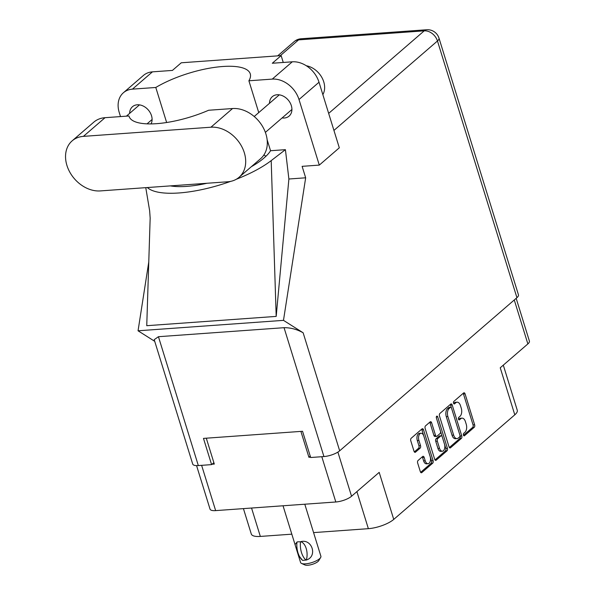 <?xml version="1.0" encoding="UTF-8"?>
<svg xmlns="http://www.w3.org/2000/svg" width="595" height="595" viewBox="0 0 595 595"><rect width="100%" height="100%" fill="white"/><g stroke="black" fill="none" stroke-linecap="round" stroke-linejoin="round"><path stroke-width="0.89" d="M421.022 433.257L419.423 433.368A5.072 2.834 85.9 0 0 418.367 433.837A5.072 2.834 85.9 0 0 417.318 440.56L418.917 440.441A5.072 2.834 85.9 0 1 419.966 433.718A5.072 2.834 85.9 0 1 421.022 433.257A5.072 2.834 85.9 0 1 423.856 436.18L430.148 456.521A5.072 2.834 85.9 0 1 428.043 463.706A5.072 2.834 85.9 0 1 425.217 460.783L424.161 457.391A1.897 1.056 85.9 0 0 423.105 456.298A1.897 1.056 85.9 0 0 422.71 456.477L418.054 460.5A1.897 1.056 85.9 0 0 417.66 463.014L420.345 471.679A1.897 1.056 85.9 0 0 421.401 472.772A1.897 1.056 85.9 0 0 421.796 472.601L432.684 463.193A1.897 1.056 85.9 0 0 433.078 460.679L423.514 429.783A1.897 1.056 85.9 0 0 422.45 428.69A1.897 1.056 85.9 0 0 422.056 428.869L411.175 438.27A1.897 1.056 85.9 0 0 410.781 440.783L414.023 451.255A1.897 1.056 85.9 0 0 415.079 452.349A1.897 1.056 85.9 0 0 415.474 452.17L420.137 448.147A1.897 1.056 85.9 0 0 420.524 445.633L418.917 440.441M436.678 416.232A1.324 0.744 85.9 0 0 436.403 417.995L440.441 431.04A1.897 1.056 85.9 0 1 440.055 433.554L436.961 436.224A1.897 1.056 85.9 0 1 436.566 436.395A1.897 1.056 85.9 0 1 435.51 435.302L431.628 422.77A1.897 1.056 85.9 0 0 430.572 421.677A1.897 1.056 85.9 0 0 430.178 421.855L425.514 425.879A1.897 1.056 85.9 0 0 425.128 428.393L434.692 459.288A1.897 1.056 85.9 0 0 435.748 460.381A1.897 1.056 85.9 0 0 436.142 460.203L447.031 450.802A1.897 1.056 85.9 0 0 447.418 448.288L437.697 416.879A1.324 0.744 85.9 0 0 436.953 416.113A1.324 0.744 85.9 0 0 436.678 416.232M439.474 415.994L449.032 446.89A1.897 1.056 85.9 0 0 450.095 447.983A1.897 1.056 85.9 0 0 450.489 447.812L461.37 438.403A1.897 1.056 85.9 0 0 461.765 435.897L452.2 405.002A1.897 1.056 85.9 0 0 451.144 403.908A1.897 1.056 85.9 0 0 450.75 404.079L439.861 413.488A1.897 1.056 85.9 0 0 439.474 415.994M464.963 432.26L463.698 433.353A1.324 0.744 85.9 0 0 463.364 434.863A1.324 0.744 85.9 0 0 464.167 435.882A1.324 0.744 85.9 0 0 464.442 435.756L474.245 427.292A1.897 1.056 85.9 0 0 474.632 424.778L465.074 393.883A1.897 1.056 85.9 0 0 464.011 392.789A1.897 1.056 85.9 0 0 463.617 392.96L453.814 401.432A1.324 0.744 85.9 0 0 453.479 402.941A1.324 0.744 85.9 0 0 454.282 403.953A1.324 0.744 85.9 0 0 454.558 403.834L455.829 402.733A6.069 3.384 85.9 0 1 457.094 402.175A6.069 3.384 85.9 0 1 460.478 405.678L461.274 408.252A6.069 3.384 85.9 0 1 460.024 416.299L458.76 417.393A1.324 0.744 85.9 0 0 458.425 418.902A1.324 0.744 85.9 0 0 459.221 419.914A1.324 0.744 85.9 0 0 459.504 419.795L460.768 418.702A6.069 3.384 85.9 0 1 462.032 418.144A6.069 3.384 85.9 0 1 465.424 421.639L466.22 424.213A6.069 3.384 85.9 0 1 464.963 432.26M313.58 532.607L368.364 528.672A19.315 6.158 -17.2 0 0 393.741 519.405L514.794 414.827A19.315 6.158 -17.2 0 0 517.263 410.26L503.303 365.137M514.794 414.827L500.239 367.784L527.869 343.917A11.974 3.823 -17.2 0 0 529.401 341.084L516.17 298.333M196.566 465.617L210.035 509.119A11.974 3.823 -17.2 0 0 215.643 510.614L335.818 501.987A11.974 3.823 -17.2 0 0 351.548 496.237L379.186 472.37L393.741 519.405M251.551 508.033L260.335 536.43L291.818 534.169M260.335 536.43A19.315 6.158 162.8 0 1 251.291 534.02L243.422 508.621M310.24 456.112L308.909 457.265L310.56 457.146M308.909 457.265L300.899 431.397M212.065 464.219L214.304 464.055L206.294 438.195M462.032 418.144L460.433 418.255A6.069 3.384 85.9 0 0 459.169 418.813L460.768 418.702M458.552 419.349L459.169 418.813M457.094 402.175L455.495 402.294A6.069 3.384 85.9 0 0 454.23 402.852L455.829 402.733M453.613 403.38L454.23 402.852M463.498 435.309L472.646 427.403A1.897 1.056 85.9 0 0 473.04 424.889L463.475 393.994A1.897 1.056 85.9 0 0 463.163 393.355M449.344 447.537L459.779 438.522A1.897 1.056 85.9 0 0 460.166 436.009L450.601 405.113A1.897 1.056 85.9 0 0 450.296 404.466M459.615 436.879A1.324 0.744 85.9 0 0 459.89 435.123L451.493 408.006A1.324 0.744 85.9 0 0 450.757 407.24A1.324 0.744 85.9 0 0 450.474 407.359L449.136 408.512A6.069 3.384 85.9 0 0 447.886 416.56L453.628 435.094A6.069 3.384 85.9 0 0 457.012 438.597A6.069 3.384 85.9 0 0 458.276 438.039L459.615 436.879M450.757 407.24L449.158 407.352A1.324 0.744 85.9 0 0 448.875 407.471L450.474 407.359M457.012 438.597L455.413 438.708A6.069 3.384 85.9 0 1 452.029 435.213L446.287 416.671A6.069 3.384 85.9 0 1 447.544 408.631L448.875 407.471M436.373 417.883L445.819 448.399A1.897 1.056 85.9 0 1 445.432 450.913L434.997 459.928M436.566 436.395L434.967 436.507A1.897 1.056 85.9 0 1 433.911 435.414L430.029 422.889A1.897 1.056 85.9 0 0 429.724 422.242M439.534 448.303A5.072 2.834 85.9 0 0 442.36 451.226A5.072 2.834 85.9 0 0 444.465 444.041L442.249 436.871A1.897 1.056 85.9 0 0 441.193 435.778A1.897 1.056 85.9 0 0 440.798 435.957L437.704 438.627A1.897 1.056 85.9 0 0 437.318 441.14L439.534 448.303L437.935 448.414A5.072 2.834 85.9 0 0 440.769 451.345L442.36 451.226M441.193 435.778L439.593 435.897A1.897 1.056 85.9 0 0 439.199 436.068L440.798 435.957M437.935 448.414L435.719 441.252A1.897 1.056 85.9 0 1 436.105 438.738L439.199 436.068M428.043 463.706L426.444 463.825A5.072 2.834 85.9 0 1 423.618 460.894L422.569 457.51A1.897 1.056 85.9 0 0 422.257 456.863M414.328 451.903L418.538 448.266A1.897 1.056 85.9 0 0 418.925 445.752L417.318 440.56M420.65 472.326L431.085 463.312A1.897 1.056 85.9 0 0 431.479 460.798L421.914 429.902A1.897 1.056 85.9 0 0 421.61 429.255M304.789 504.21L320.891 556.236A10.621 3.391 162.8 0 1 320.638 557.508A10.621 3.391 162.8 0 1 305.577 563.844A10.621 3.391 162.8 0 1 301.524 563.428A10.621 3.391 162.8 0 1 300.594 562.52L295.046 544.596L297.128 541.933L298.742 541.777L297.128 541.933M302.342 560.155L298.229 554.882M320.638 557.508L318.749 560.646A7.728 2.462 162.8 0 1 307.801 565.25A7.728 2.462 162.8 0 1 304.856 564.945L301.524 563.428M296.964 542.067A15.544 8.68 85.9 0 0 302.647 560.401L306.321 560.014A11.974 6.686 -94.1 0 0 300.646 541.681C312.182 538.386 317.819 556.585 306.321 560.014M306.157 560.148A15.544 8.68 -94.1 0 1 300.482 541.822L298.742 541.777L300.482 541.822M239.078 177.288L260.692 158.612A30.129 23.071 -130.8 0 0 265.928 134.024A30.129 23.071 -130.8 0 0 232.556 108.535L208.629 110.254A58.712 18.728 -17.2 0 1 129.056 116.345A58.712 18.728 -17.2 0 1 128.959 115.973L105.032 117.691A30.129 23.071 -130.8 0 0 93.779 122.168L72.159 140.844A30.129 23.071 -130.8 0 0 69.927 172.371A30.129 23.071 -130.8 0 0 100.302 190.921L227.826 181.765A30.129 23.071 -130.8 0 0 239.078 177.288A30.129 23.071 -130.8 0 0 244.307 152.699A30.129 23.071 -130.8 0 0 210.935 127.211L83.412 136.367A30.129 23.071 -130.8 0 0 72.159 140.844M306.291 65.74A19.315 14.793 49.2 0 1 323.747 81.857A19.315 14.793 49.2 0 1 322.854 94.627M282.104 117.929A12.845 9.832 -130.8 0 0 289.096 116.107A12.845 9.832 -130.8 0 0 291.327 105.62A12.845 9.832 -130.8 0 0 272.309 96.665A12.845 9.832 -130.8 0 0 269.483 103.314M151.041 123.909A12.845 9.832 -130.8 0 0 151.502 115.661A12.845 9.832 -130.8 0 0 132.477 106.706A12.845 9.832 -130.8 0 0 129.65 113.355M123.41 92.738L143.432 75.439A24.142 18.49 49.2 0 1 152.446 71.854L132.432 89.146A24.142 18.49 -130.8 0 0 123.41 92.738A24.142 18.49 -130.8 0 0 119.223 112.44L120.502 116.583M516.929 297.679L437.466 40.981A11.974 3.823 162.8 0 0 438.998 38.154L518.461 294.845A11.974 3.823 162.8 0 1 516.929 297.679L339.671 450.809A11.974 3.823 162.8 0 1 323.933 456.558L284.046 327.689C290.605 327.629 296.964 329.325 303.138 332.784L283.48 320.355L305.666 177.801L302.119 166.34L319.299 165.105L299.002 99.529A24.142 18.49 -130.8 0 0 272.257 79.105L292.279 61.813L272.302 63.249L281.137 55.618L181.259 62.787L172.424 70.418L152.446 71.854M292.279 61.813A24.142 18.49 49.2 0 1 319.017 82.236L299.002 99.529M319.299 165.105L339.314 147.805L319.017 82.236M272.257 79.105L248.896 80.786L258.743 112.596M267.133 139.713L270.546 150.728A58.712 18.728 162.8 0 1 264.396 157.645L263.741 158.218A58.712 18.728 162.8 0 1 251.321 166.712M236.304 179.259A72.426 23.101 -17.2 0 0 271.194 160.62L285.414 149.665L270.546 150.728M285.414 149.665L288.887 179.006L305.666 177.801M145.768 187.656L149.657 210.838L150.163 218.149L146.749 325.696L276.192 316.399L288.887 179.006M283.48 320.355L138.055 330.79L148.772 261.964M166.645 122.511L155.793 87.472L132.432 89.146M284.046 327.689L158.441 336.703L198.328 465.573L211.597 464.621L213.873 462.657M198.328 465.573A11.974 3.823 162.8 0 1 192.721 464.085L154.209 339.663L158.441 336.703M323.933 456.558L310.672 457.51L302.55 431.278L203.475 438.396L211.597 464.621M154.722 341.329L138.055 330.79M248.896 80.786A58.712 18.728 -17.2 0 0 250.257 73.832A58.712 18.728 -17.2 0 0 214.111 67.451A58.712 18.728 -17.2 0 0 155.793 87.472M283.257 62.46L281.137 55.618M266.002 156.195L263.868 155.012M147.374 187.544A72.426 23.101 -17.2 0 0 230.637 181.378M206.948 183.267A58.712 18.728 162.8 0 1 170.415 185.893M271.194 160.62L276.192 316.399M129.182 116.717L128.959 115.973M527.869 343.917L514.266 299.977M351.548 496.237L337.886 452.103M215.643 510.614L201.631 465.342M335.818 501.987L321.806 456.715M458.931 419.832L459.504 419.795M453.992 403.871L454.558 403.834M463.475 393.994L465.074 393.883M473.04 424.889L474.632 424.778M472.646 427.403L474.245 427.292M463.869 435.8L464.442 435.756M450.601 405.113L452.2 405.002M460.166 436.009L461.765 435.897M459.779 438.522L461.37 438.403M449.679 447.871L450.489 447.812M447.544 408.631L449.136 408.512M446.287 416.671L447.886 416.56M452.029 435.213L453.628 435.094M445.432 450.913L447.031 450.802M435.332 460.262L436.142 460.203M430.029 422.889L431.628 422.77M433.911 435.414L435.51 435.302M436.336 416.976L437.697 416.879M445.819 448.399L447.418 448.288M436.105 438.738L437.704 438.627M435.719 441.252L437.318 441.14M422.569 457.51L424.161 457.391M423.618 460.894L425.217 460.783M418.925 445.752L420.524 445.633M418.538 448.266L420.137 448.147M414.663 452.23L415.474 452.17M421.914 429.902L423.514 429.783M431.479 460.798L433.078 460.679M431.085 463.312L432.684 463.193M420.985 472.653L421.796 472.601M356.896 491.619L368.364 528.672M328.663 113.392L424.205 30.851L298.601 39.872L280.305 55.677M303.138 332.784L339.671 450.809M438.998 38.154A11.974 11.974 0 0 0 426.704 29.75A11.974 6.686 85.9 0 0 424.205 30.851A11.974 9.17 49.2 0 1 437.466 40.981L333.936 130.424M173.971 186.361L173.747 185.647M173.1 186.272L172.929 185.707M294.131 41.65A11.974 9.17 49.2 0 1 298.601 39.872A11.974 6.686 85.9 0 1 301.1 38.764A11.974 11.974 0 0 0 294.131 41.65L277.679 55.863M105.032 117.691L83.412 136.367M232.556 108.535L210.935 127.211M283.034 505.772L295.046 544.596M254.206 116.516L279.293 94.843M126.415 116.159L139.468 104.876M147.047 123.857L152.097 119.491M265.37 132.388L291.922 109.458M426.704 29.75L301.1 38.764"/></g></svg>
